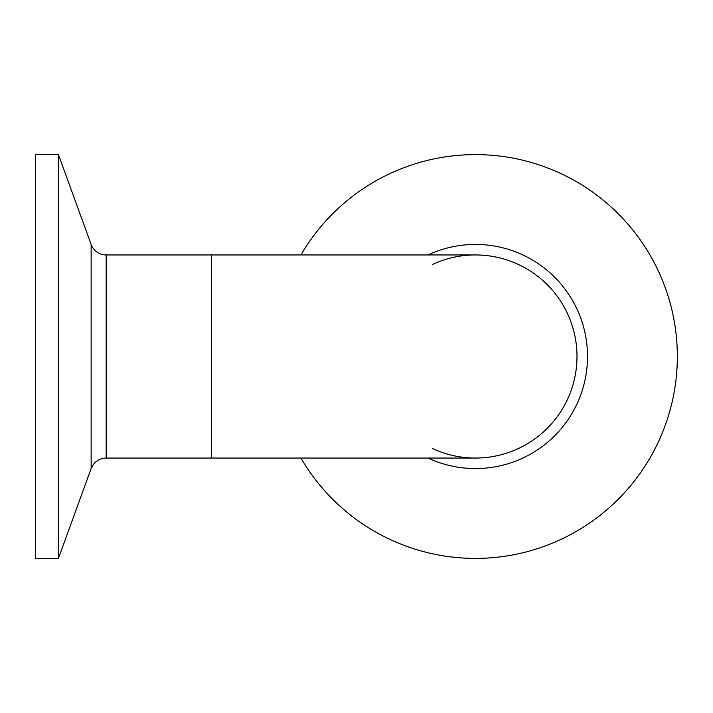 <?xml version="1.0" encoding="UTF-8"?>
<svg xmlns="http://www.w3.org/2000/svg" width="713" height="713" viewBox="0 0 713 713"><rect width="100%" height="100%" fill="white"/><g stroke="black" fill="none" stroke-linecap="round" stroke-linejoin="round"><path stroke-width="1.07" d="M106.166 254.951A15.989 15.989 0 0 1 91.139 244.425L91.139 468.575C93.938 461.926 98.955 458.414 106.166 458.049L106.166 254.951L475.446 254.951A101.549 101.549 0 0 1 576.995 356.5A101.549 101.549 0 0 1 432.354 448.459M58.439 356.5L58.439 154.596L35.65 154.596L35.65 558.404L58.439 558.404L58.439 356.5M432.354 264.541A101.549 101.549 0 0 1 576.995 356.5A101.549 101.549 0 0 1 475.446 458.049L211.565 458.049L211.565 254.951M300.939 254.951A201.904 201.904 0 0 1 605.399 201.984A201.904 201.904 0 0 1 605.399 511.016A201.904 201.904 0 0 1 300.939 458.049M428.032 458.049A112.075 112.075 0 0 0 584.856 332.213A112.075 112.075 0 0 0 428.032 254.951M91.139 244.425L58.439 154.596M91.139 468.575L58.439 558.404M211.565 458.049L106.166 458.049"/></g></svg>
